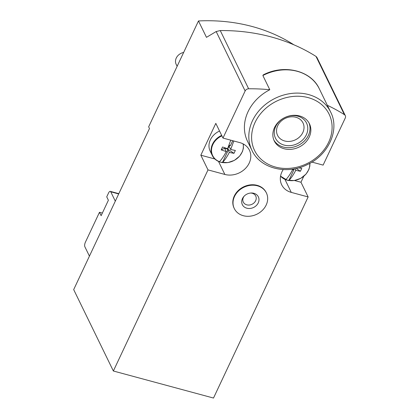 <?xml version="1.0" encoding="UTF-8"?>
<svg xmlns="http://www.w3.org/2000/svg" width="419" height="419" viewBox="0 0 419 419"><rect width="100%" height="100%" fill="white"/><g stroke="black" fill="none" stroke-linecap="round" stroke-linejoin="round"><path stroke-width="0.63" d="M89.43 256.129L84.868 246.775A3.457 1.362 105.1 0 1 85.403 242.187L99.476 212.286L101.131 215.675L108.39 200.245L106.735 196.851L108.552 192.997A3.457 1.362 105.1 0 1 110.281 191.357A3.457 1.362 105.1 0 1 110.742 191.797L115.304 201.151M102.356 213.067L99.476 212.286M311.919 162.09L323.117 165.112L345.277 118.011A3.457 2.896 154 0 0 345.319 115.67A3.457 2.896 154 0 0 344.392 114.644A190.006 159.168 154 0 0 327.349 105.305M345.319 115.67L316.843 57.262L316.005 56.424A190.006 159.168 154 0 0 220.258 30.561L216.173 31.54L206.467 37.343L198.475 20.95L148.651 126.826L149.478 128.523L73.681 289.602L113.366 371.004L213.501 398.05L308.138 196.946L300.973 182.244L303.765 176.31M263.52 74.812L262.865 75.509L269.799 89.734A190.006 159.168 154 0 0 248.64 88.786A3.457 2.896 154 0 0 245.141 90.965L222.976 138.066L215.811 123.369L200.832 155.198L208.002 169.899L113.366 371.004M198.475 20.95A172.733 144.696 -26 0 1 293.829 44.775M266.39 192.929L266.17 192.478A17.849 14.953 154 0 0 250.389 184.868A17.849 14.953 154 0 0 234.289 196.024A17.849 14.953 154 0 0 234.08 208.123L234.3 208.573A17.849 14.953 -26 0 1 234.509 196.474A17.849 14.953 -26 0 1 250.609 185.324A17.849 14.953 -26 0 1 266.39 192.929A17.849 14.953 -26 0 1 256.899 214.193A17.849 14.953 -26 0 1 234.3 208.573M269.799 89.734A43.759 36.657 154 0 0 247.556 141.35L251.966 150.395A43.759 36.657 -26 0 1 261.713 107.809A43.759 36.657 -26 0 1 308.546 94.563A43.759 36.657 -26 0 1 330.633 112.041L319.288 88.765A43.759 36.657 -26 0 0 297.202 71.293A43.759 36.657 -26 0 0 262.865 75.509M222.976 138.066L239.836 142.622A19.002 15.917 154 0 1 249.425 150.212A19.002 15.917 154 0 1 245.194 168.7A19.002 15.917 154 0 1 224.862 174.451L208.002 169.899M308.138 196.946L291.278 192.389L284.93 179.374M283.228 169.569A19.002 15.917 154 0 0 281.688 184.8A19.002 15.917 154 0 0 291.278 192.389M294.541 180.51L300.973 182.244M200.832 155.198L214.853 158.984M274.482 127.654A19.578 16.399 -26 0 1 292.137 115.424A19.578 16.399 -26 0 1 309.447 123.767A19.578 16.399 -26 0 1 299.035 147.09A19.578 16.399 -26 0 1 274.251 140.925A19.578 16.399 -26 0 1 274.482 127.654M309.002 122.935A19.578 16.399 -26 0 1 298.208 145.393A19.578 16.399 -26 0 1 273.869 140.061M275.697 126.512A17.273 14.471 -26 0 1 304.582 120.19A17.273 14.471 -26 0 1 292.792 145.252A17.273 14.471 -26 0 1 275.697 126.512M277.713 125.731A14.157 11.863 -26 0 1 290.487 116.88A14.157 11.863 -26 0 1 303.005 122.919A14.157 11.863 -26 0 1 295.474 139.784A14.157 11.863 -26 0 1 277.551 135.327A14.157 11.863 -26 0 1 277.713 125.731M242.444 198.616A8.904 7.458 -26 0 1 243.732 196.626A8.904 7.458 -26 0 1 251.17 193.002A8.904 7.458 -26 0 1 258.816 201.246A8.904 7.458 -26 0 1 247.708 208.395A8.904 7.458 -26 0 1 242.444 198.616M250.63 193.039A6.908 5.787 -26 0 1 256.019 199.722A6.908 5.787 -26 0 1 247.32 204.964A6.908 5.787 -26 0 1 243.387 197.401A6.908 5.787 -26 0 1 244.094 196.223M233.823 140.999L230.675 149.525L235.347 150.447L233.985 153.344L229.313 152.422L227.69 149.091L227.407 151.987L222.416 162.593A16.592 13.895 154 0 1 220.85 162.258A16.592 13.895 154 0 1 219.352 161.765L219.467 161.692C221.85 159.141 224.113 155.779 226.244 151.594L221.19 149.887L222.552 146.996L227.606 148.698L230.754 140.166M227.407 151.987L226.208 151.668M229.041 145.184L230.434 145.561L229.052 146.2L227.69 149.091L224.621 148.263L226.244 151.594M232.723 140.7L230.434 145.561M224.835 147.813L224.621 148.263L221.19 149.887M229.313 152.422C227.182 156.601 224.919 159.969 222.531 162.52L222.416 162.593M219.362 161.744A16.697 13.989 -26 0 1 212.297 155.512L210.176 151.154A16.697 13.989 -26 0 1 219.546 131.032M177.132 66.302L176.153 64.296A9.213 7.715 -26 0 1 183.658 52.438M230.675 149.525L229.052 146.2L228.685 146.1M233.985 153.344L227.69 149.091M293.923 168.92L293.824 169.925L288.832 180.537A16.592 13.895 154 0 1 287.266 180.196A16.592 13.895 154 0 1 285.768 179.704L285.884 179.631C288.272 177.08 290.529 173.717 292.666 169.533L291.739 169.25M293.824 169.925L292.63 169.606M292.478 169.15L292.666 169.533M298.731 167.836L301.764 168.386L300.402 171.282L295.73 170.36C293.599 174.54 291.336 177.907 288.948 180.458L288.832 180.537M295.73 170.36L294.934 168.731M300.402 171.282L296.228 168.464M344.392 114.644L316.005 56.424M248.64 88.786L220.258 30.561M245.141 90.965L216.173 31.54M224.862 174.451L218.514 161.435M118.692 193.945L110.742 191.797M308.19 97.622A41.455 34.73 -26 0 1 315.538 158.314A41.455 34.73 -26 0 1 251.824 141.103A41.455 34.73 -26 0 1 308.19 97.622M219.467 161.692A16.404 13.743 -26 0 1 211.558 149.227A16.404 13.743 -26 0 1 221.902 135.861M243.078 143.864A16.404 13.743 -26 0 1 222.531 162.52M243.334 144L243.402 148.122L242.486 151.5L239.663 156.104L234.399 160.372L227.936 162.598L220.803 162.258C216.791 161.085 213.957 158.838 212.297 155.512A16.697 13.989 -26 0 1 221.672 135.389M285.884 179.631A16.404 13.743 -26 0 1 280.599 175.891M309.73 163.363A16.404 13.743 -26 0 1 288.948 180.458M285.779 179.683A16.697 13.989 -26 0 1 280.547 176.169M118.828 193.662L110.281 191.357M263.142 74.949C284.04 63.845 311.097 70.533 319.288 88.765M330.633 112.041C339.977 129.754 328.512 155.25 306.823 164.84C286.083 175.111 260 168.208 251.966 150.395M280.547 176.179L287.219 180.196L294.353 180.537L300.821 178.311L306.079 174.042L308.903 169.438L309.819 166.06L309.919 163.258"/></g></svg>
